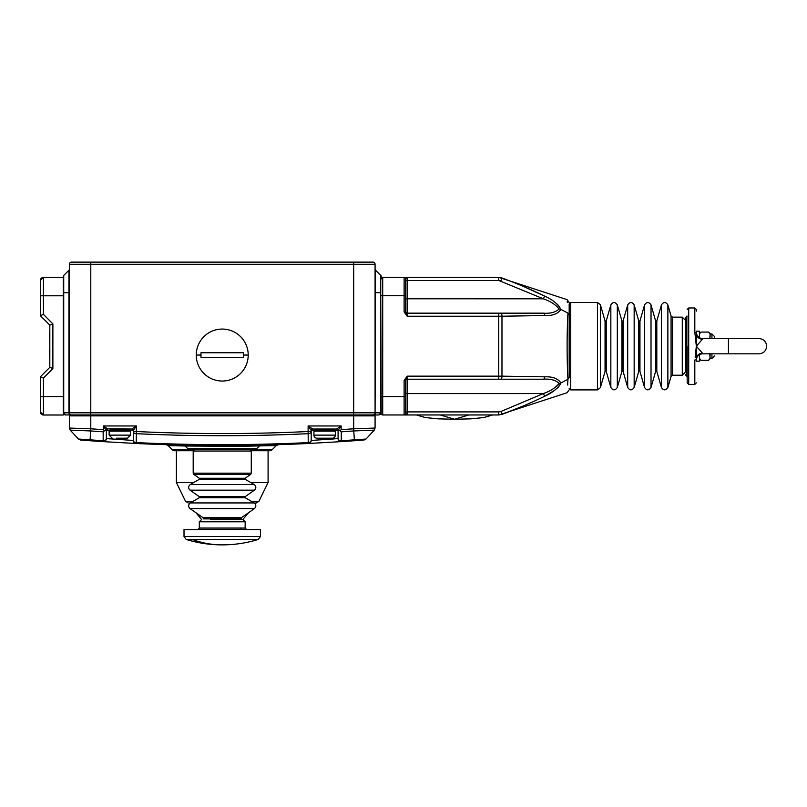 <?xml version="1.0" encoding="UTF-8"?>
<svg xmlns="http://www.w3.org/2000/svg" width="807" height="807" viewBox="0 0 807 807"><rect width="100%" height="100%" fill="white"/><g stroke="black" fill="none" stroke-linecap="round" stroke-linejoin="round"><path stroke-width="1.21" d="M64.157 414.556L65.417 414.959L63.904 414.334L63.279 412.821L63.279 276.508A1.533 1.533 0 0 1 63.723 275.429A1.533 1.533 0 0 0 63.279 276.508A1.533 1.533 0 0 1 63.723 275.429L63.723 412.821L65.417 414.959L63.904 414.334L63.279 412.821L63.279 415L43.407 415A3.057 3.057 0 0 1 40.35 411.943L43.407 415A3.057 3.057 0 0 1 40.35 411.943L40.35 410.46M63.279 277.447L43.407 277.447A3.057 3.057 0 0 0 40.35 280.503L40.35 315.658L43.407 314.387L43.407 295.786L63.279 295.786M40.35 376.798L43.407 378.059L52.879 368.587L49.822 367.316L40.35 376.798L40.35 411.943M40.35 315.658L49.822 325.13L52.879 323.869L43.407 314.387M49.822 325.13L49.822 367.316M40.35 280.503L43.407 277.447L43.407 295.786L40.35 295.786M49.52 349.522L49.822 358.399M49.52 332.988L49.822 340.736M49.52 340.736L49.822 341.754M49.52 335.419L49.52 338.153M118.195 430.252L128.999 429.939L110.66 429.939A0.918 0.918 0 0 0 109.742 429.021M118.548 438.191L127.466 438.191L130.522 435.134L109.127 435.134L112.183 438.191M116.218 438.191L121.111 438.191M184.016 536.534L184.016 529.594L260.439 529.594L260.439 536.534L258.28 539.449L186.175 539.449L184.016 536.534L260.439 536.534M197.776 529.594L199.309 528.06L245.157 528.06L245.157 521.796L243.018 519.658L210.728 519.658M189.342 445.232L218.556 445.525M233.405 445.494L239.376 445.454M166.363 444.677L168.391 444.738M169.531 444.768L178.337 445M180.687 445.06L189.857 445.242M237.581 446.352L239.407 446.332A3.057 1.402 89.4 0 1 240.385 445.444L252.087 445.282M263.516 445.06L278.122 444.677M277.658 444.687L277.003 444.707M276.67 444.718L260.923 445.121M180.95 445.06L172.658 444.859M171.054 444.808L170.065 444.788M363.715 440.027L366.025 439.038L354.384 439.835L354.455 440.733L364.018 440.007L341.341 441.631A3.057 3.057 0 0 1 338.083 438.584L311.179 440.451A3.057 3.057 0 0 1 308.274 443.497L341.341 441.631L308.274 443.497L308.123 431.523C250.866 434.247 193.599 434.247 136.333 431.523L136.191 443.497A3.057 3.057 0 0 1 133.276 440.451L106.373 438.584A3.057 3.057 0 0 1 103.125 441.631L136.191 443.497L103.125 441.631A1822.741 1822.741 0 0 1 90.011 440.733L80.518 440.017M336.6 429.021L341.139 425.965L338.113 430.403A1.533 1.523 -90 0 0 336.6 429.021L312.713 429.021A1.533 1.533 0 0 0 311.179 430.555L308.123 425.965L312.713 429.021A1.533 1.533 0 0 0 311.179 430.555L311.179 440.451A3.057 3.057 0 0 1 308.274 443.497L308.304 443.497M109.359 430.555L106.373 430.555A1.533 1.533 0 0 1 107.906 429.021A1.533 1.523 -90 0 0 106.353 430.403L106.373 438.584A3.057 3.057 0 0 1 103.125 441.631L103.175 440.743A1821.853 1821.853 0 0 1 90.081 439.835L90.727 430.948L70.199 430.131L78.44 439.038L80.428 440.007L90.011 440.733L90.081 439.835L78.44 439.038L80.629 440.027M250.684 449.832L272.04 449.832L276.307 445.565L239.407 446.332L185.106 446.009L168.159 445.565L166.202 444.667M168.189 445.565L172.597 445.696M272.433 445.676L275.823 445.575M108.622 438.766L110.176 438.887M136.191 443.497A1822.741 1822.741 0 0 0 308.274 443.497A1822.741 1822.741 0 0 1 136.191 443.497A3.057 3.057 0 0 1 133.276 440.451L133.276 430.555A1.533 1.533 0 0 0 131.753 429.021L136.333 425.965L133.276 430.555A1.533 1.533 0 0 0 131.753 429.021L107.644 428.85L106.121 430.161L103.316 425.965L107.644 428.85M355.453 439.765L341.28 440.743L341.341 441.631A3.057 3.057 0 0 1 338.083 438.584L338.083 430.555A1.533 1.533 0 0 0 336.559 429.021M331.929 439.069L334.128 438.897M183.048 445.111L185.106 446.009L187.708 448.611A3.057 3.057 0 0 0 189.867 449.509L254.588 449.509A3.057 3.057 0 0 0 256.747 448.611L259.36 446.009L261.418 445.111M193.226 450.73L174.584 450.73A3.057 3.057 0 0 1 172.426 449.832L168.159 445.565M106.373 438.584A3.057 2.159 180 0 1 103.175 440.743L103.175 431.816L90.727 430.948L90.788 428.789L69.493 428.063M354.384 439.835L353.738 430.948L341.28 431.816L341.28 440.743L341.28 434.075M363.967 440.017L366.025 439.038L374.256 430.131L366.025 439.038L374.256 430.131L353.738 430.948L353.678 428.789L341.139 429.657L341.139 425.965L308.123 425.965L308.123 431.523L311.179 431.523A3.057 2.159 180 0 1 308.234 433.682A1812.946 1812.946 0 0 1 136.232 433.682A3.057 2.159 180 0 1 133.276 431.523L136.333 431.523L136.333 425.965L103.316 425.965L103.316 429.657L104.426 430.837L106.121 430.161M272.04 449.832A3.057 3.057 0 0 1 269.871 450.73L251.239 450.73M74.678 428.235L75.666 428.275M80.448 440.007L78.44 439.038L70.199 430.131L69.392 428.053L69.392 415.877A0.918 0.918 0 0 1 70.31 414.959L374.155 414.959A0.918 0.918 0 0 1 375.073 415.877L353.678 415.877L353.678 428.789L375.073 428.053L375.073 415.877M103.175 431.816L104.426 430.837M341.28 431.816L340.04 430.837L341.139 429.657M338.345 430.161L340.04 430.837M338.113 430.403L335.097 430.555M364.098 439.997L366.025 439.038L374.256 430.131L375.073 428.053M367.639 428.315L368.799 428.275M338.244 429.99L336.822 428.85M129.917 429.021A0.918 0.918 0 0 0 128.999 429.939M334.723 429.021A0.918 0.918 0 0 0 333.805 429.939L315.466 429.939A0.918 0.918 0 0 0 314.548 429.021M110.66 429.939L128.999 430.252M315.466 429.939L333.805 429.939M315.466 430.252L333.805 430.252M314.851 430.252A0.918 0.918 0 0 0 313.933 431.16L313.933 435.134A3.057 3.057 0 0 0 316.99 438.191L332.272 438.191A3.057 3.057 0 0 0 335.329 435.134L335.329 431.16A0.918 0.918 0 0 0 334.421 430.252M176.38 450.73L176.38 482.515L193.73 482.515M250.725 482.515L268.085 482.515L268.085 450.73M189.342 503.003L190.17 503.003M254.286 503.003L256.182 503.003L258.936 501.278L268.085 482.515M687.171 316.072L685.335 317.605L685.335 371.936M569.177 314.841L569.177 377.525L569.177 314.831L567.957 313.116C566.847 295.18 566.847 295.18 567.957 313.116L560.936 309.404C557.93 313.842 552.513 315.89 544.705 315.537L501.974 316.213L501.974 376.153L544.705 376.829C552.523 376.486 557.94 378.533 560.936 382.962L567.957 379.26C566.847 361.556 566.837 330.89 567.957 313.116L569.177 314.841L569.177 303.906L570.71 302.474L570.71 389.902L569.177 388.369M699.397 354.646L699.397 361.163L696.34 361.163L696.34 359.448C696.34 390.094 696.34 390.094 696.34 359.448A1.533 0.555 180 0 1 694.817 360.003L694.817 384.394L696.34 382.871M696.34 359.448L696.633 357.098A6.113 5.599 180 0 1 702.453 353.194L702.453 353.829L728.439 353.829L728.439 338.547L702.453 338.547L702.453 339.182A6.113 5.599 0 0 1 696.633 335.268L696.34 332.918C696.34 302.272 696.34 302.272 696.34 332.918L696.34 331.203L699.397 331.203L699.397 337.719M248.213 355.05A25.985 25.985 0 0 1 222.228 381.035A25.985 25.985 0 0 1 196.252 355.05A25.985 25.985 0 0 1 222.228 329.064A25.985 25.985 0 0 1 248.213 355.05L243.522 355.05L243.472 357.34L200.983 357.34L200.983 352.76L243.472 352.76L243.522 355.05M200.983 357.34L222.228 357.34M200.983 352.76L201.488 352.76M699.397 358.278L700.93 360.305L708.566 360.305L710.099 358.772M709.746 353.829L710.099 358.278L708.566 360.305M699.397 334.098L700.93 332.07L708.566 332.07L710.099 334.098L709.837 338.405M710.099 334.098L710.099 337.094M710.099 353.829L710.099 355.272L710.099 353.829M714.377 338.547L714.377 336.398L711.935 333.957L710.099 333.957M710.099 356.775L710.099 358.409L711.935 358.409L711.935 353.829M696.34 311.099L696.34 309.505L694.817 307.971L694.817 332.363A1.533 0.555 0 0 1 696.34 332.918M702.453 339.182L696.34 346.193L696.633 357.098L695.17 357.118L696.34 346.193L702.453 353.194M695.17 335.248L696.34 346.193L696.633 335.268L695.17 335.258L694.817 332.363M687.171 346.183L687.171 382.871L687.171 346.183M498.736 277.406L404.115 277.406L407.172 277.406L407.172 280.463L498.736 280.463L498.736 277.406L501.974 277.991C517.085 283.529 531.329 289.582 544.705 296.149L523.652 286.546M381.186 278.94A1.533 1.533 0 0 1 382.71 277.406L382.71 295.745L404.115 295.745L404.115 277.406L382.71 277.406A1.533 1.533 0 0 0 381.186 278.94L381.186 276.508A1.533 1.533 0 0 0 380.743 275.429L375.517 270.214L375.073 412.821L375.073 264.262A2.139 2.139 0 0 0 372.935 262.124L362.847 262.124M405.639 283.519L405.639 278.94L407.172 277.406M558.242 305.228L556.84 303.876M501.974 277.991L500.895 280.856L498.736 280.463L543.363 298.802L544.705 296.149C552.523 299.609 557.94 304.027 560.936 309.404L559.039 308.96C555.71 312.279 550.495 313.681 543.363 313.166L407.172 313.166A1.533 1.533 0 0 1 405.639 311.643A1.533 1.533 0 0 0 407.172 313.166L407.172 280.463L405.639 280.463M567.23 301.404L567.321 302.605M380.268 414.304L380.743 412.831L375.517 412.821A2.139 1.513 -90 0 1 374.004 414.959L379.048 414.959L380.743 412.821L381.186 413.436A1.533 1.533 0 0 0 382.71 414.959L498.736 414.959L498.736 411.903L407.172 411.903L407.172 414.959L405.639 413.436L405.639 380.46L404.115 380.46L404.115 396.62L382.71 396.62L382.71 295.745L381.186 295.745M405.639 311.906L404.115 311.906L407.172 316.223L405.639 311.906L405.639 278.94A1.533 1.533 0 0 0 404.115 277.406A1.533 1.533 0 0 1 405.639 278.94M405.639 380.46L407.172 376.143L404.115 380.46M405.639 306.337L405.639 291.166M405.639 298.782L543.363 298.802C550.495 301.304 555.72 304.693 559.039 308.96M405.639 380.722A1.533 1.533 0 0 1 407.172 379.199L543.363 379.199C550.495 378.685 555.72 380.087 559.039 383.406L560.936 382.962C557.93 388.349 552.513 392.767 544.705 396.227C531.329 402.794 517.085 408.836 501.974 414.374L498.736 414.959M544.705 315.537A3.057 1.372 90 0 0 543.363 313.166L500.895 313.166A3.057 1.079 90 0 1 501.974 316.213L498.736 316.223L498.736 376.143L501.974 376.153A3.057 1.079 90 0 1 500.895 379.199M405.689 312.016L405.639 309.202M500.895 313.166L498.736 313.166L498.736 316.223L407.172 316.223L407.172 313.166M502.196 414.294L523.41 405.921M559.039 383.406C555.71 387.683 550.495 391.072 543.363 393.564L544.705 396.227L554.52 390.366M556.87 388.47L558.262 387.128M558.494 386.876L560.401 384.243M569.177 377.545L567.957 379.26C566.847 397.195 566.847 397.195 567.957 379.26L567.634 385.05M544.705 376.829A3.057 1.372 90 0 1 543.363 379.199L498.736 379.199L498.736 376.143L407.172 376.143L407.172 411.903L405.639 411.903L405.639 413.436A1.533 1.533 0 0 1 404.115 414.959L404.115 396.62L405.639 396.62M405.639 401.21L405.639 386.039M405.639 383.164L405.689 380.349M71.53 262.124A2.139 2.139 0 0 0 69.392 264.262A2.139 2.139 0 0 1 71.53 262.124L372.935 262.124A2.139 2.139 0 0 1 375.073 264.262L353.678 264.262L353.678 412.821L375.073 412.821A2.139 2.139 0 0 1 372.935 414.959A2.139 2.139 0 0 0 375.073 412.821A2.139 2.139 0 0 1 372.935 414.959A2.139 2.139 0 0 0 375.073 412.821M90.788 262.124L90.788 264.262L69.392 264.262L69.392 412.821A2.139 2.139 0 0 0 71.53 414.959M375.073 269.135A1.533 1.533 0 0 0 375.517 270.214M69.392 269.135A1.533 1.533 0 0 1 68.938 270.214A1.533 1.533 0 0 0 69.392 269.135A1.533 1.533 0 0 1 68.938 270.214L63.723 275.429M65.165 414.949L70.451 414.959A2.139 1.513 90 0 1 68.938 412.821L68.938 270.214M380.743 412.821L380.743 292.689L381.186 412.821L380.561 414.334L379.048 414.959M380.743 275.429A1.533 1.533 0 0 1 381.186 276.508A1.533 1.533 0 0 0 380.743 275.429L380.743 292.689L375.073 292.689M63.279 396.661L43.407 396.661L43.407 415M40.35 396.661L43.407 396.661L43.407 378.059M52.879 368.587L52.879 323.869M193.196 451.032L193.196 473.164L251.27 473.164L251.27 451.032L193.196 451.032L194.719 449.509M193.196 473.164L193.841 474.415L250.614 474.415L251.27 473.164M193.841 474.415L199.349 478.269L245.116 478.269L250.614 474.415M245.116 478.269L245.157 479.297L199.309 479.297L190.291 484.513L254.175 484.513C256.293 486.308 256.374 488.195 254.417 490.172L190.038 490.172C188.081 488.195 188.172 486.308 190.291 484.513M190.038 490.172L199.349 496.698L245.116 496.698L254.417 490.172M245.116 496.698L245.157 497.727L199.309 497.727L190.291 502.932L254.175 502.932C256.293 504.728 256.374 506.614 254.417 508.602L190.038 508.602C188.081 506.614 188.172 504.728 190.291 502.932M241.525 517.62L240.879 518.881L203.586 518.881L202.93 517.62L241.525 517.62L254.417 508.602M110.045 430.252L109.127 431.16L130.522 431.16L129.604 430.252M245.157 521.796L199.309 521.796L201.447 519.658M186.175 539.449C197.927 543.061 209.941 544.866 222.228 544.876A122.462 102.005 -90 0 1 192.197 539.449M103.125 441.631A1822.741 1822.741 0 0 1 90.011 440.733M276.276 445.565A3.057 3.057 88.2 0 1 278.344 444.667L276.307 445.565M311.179 440.451A3.057 2.159 180 0 1 308.234 442.609A1821.853 1821.853 0 0 1 136.232 442.609A3.057 2.159 180 0 1 133.276 440.451M187.708 448.611L256.747 448.611M172.426 449.832L193.771 449.832M130.29 430.555L133.276 430.555M311.179 430.555L314.165 430.555M341.28 440.743A3.057 2.159 180 0 1 338.083 438.584M70.199 430.131L69.392 428.053M103.316 429.657L90.788 428.789L90.788 415.877L69.392 415.877A0.918 0.918 0 0 1 70.31 414.959M63.279 412.821L90.788 412.821L90.788 415.877L353.678 415.877L353.678 412.821L90.788 412.821L90.788 264.262L353.678 264.262L353.678 262.124M416.473 414.959L425.309 417.552L438.312 418.853L454.553 419.247L440.229 414.959M492.633 414.959L483.786 417.552L470.784 418.853L454.553 419.247L468.867 414.959M313.933 431.16L335.329 431.16M313.933 435.134L335.329 435.134M176.38 482.515L185.529 501.278L193.145 501.278M251.32 501.278L258.936 501.278M686.868 316.072L686.868 376.294L685.335 374.771M570.71 389.902L597.442 389.902L597.442 302.474L570.71 302.474M597.442 389.902L600.378 387.683L600.378 304.683L597.442 302.474M600.378 387.683L605.058 371.391L605.058 320.984L600.378 304.683M605.058 320.984L606.228 320.984L606.228 371.391L610.838 387.461L610.838 304.905C612.997 301.747 615.146 301.747 617.305 304.905L617.305 387.461C615.146 390.618 612.997 390.618 610.838 387.461M617.305 387.461L621.915 371.391L621.915 320.984L617.305 304.905M621.915 320.984L623.085 320.984L623.085 371.391L627.695 387.461L627.695 304.905C629.853 301.747 632.012 301.747 634.161 304.905L634.161 387.461C632.012 390.618 629.853 390.618 627.695 387.461M634.161 387.461L638.771 371.391L638.771 320.984L634.161 304.905M638.771 320.984L639.951 320.984L639.951 371.391L644.551 387.461L644.551 304.905C646.71 301.747 648.868 301.747 651.017 304.905L651.017 387.461C648.868 390.618 646.71 390.618 644.551 387.461M651.017 387.461L655.627 371.391L655.627 320.984L651.017 304.905M655.627 320.984L656.807 320.984L656.807 371.391L661.417 387.461L661.417 304.905C663.566 301.747 665.725 301.747 667.873 304.905L667.873 387.461C665.725 390.618 663.566 390.618 661.417 387.461M667.873 387.461L671.071 376.334L671.071 316.041L667.873 304.905M672.544 375.225L682.278 375.225L682.278 317.141L672.544 317.141L672.544 375.225L671.071 376.334M200.933 355.05L196.252 355.05M711.935 338.547L711.935 333.957M694.817 307.971L688.704 307.971L688.704 384.394L687.171 382.871M405.639 295.745L404.115 295.745L404.115 311.906M381.186 396.62L382.71 396.62L382.71 414.959A1.533 1.533 0 0 1 381.186 413.436M405.639 393.584L543.363 393.564L500.895 411.509L501.974 414.374M500.895 411.509L498.736 411.903M69.392 292.689L63.279 292.689M251.27 451.032L249.746 449.509M199.349 478.269L199.309 479.297M245.157 479.297L254.175 484.513M199.349 496.698L199.309 497.727M245.157 497.727L254.175 502.932M202.93 517.62L190.038 508.602M240.879 529.594L240.879 528.06M240.879 519.658L240.879 518.881M130.522 431.16L130.522 435.134M109.127 431.16L109.127 435.134M245.157 528.06L246.69 529.594M199.309 528.06L199.309 521.796M222.228 544.876C234.524 544.866 246.539 543.061 258.28 539.449M354.455 440.733L341.341 441.631M195.899 512.697L201.72 519.658M248.566 512.697L242.736 519.658M185.529 501.278L188.273 503.003M605.058 371.391L606.228 371.391M606.228 320.984L610.838 304.905M621.915 371.391L623.085 371.391M623.085 320.984L627.695 304.905M638.771 371.391L639.951 371.391M639.951 320.984L644.551 304.905M655.627 371.391L656.807 371.391M656.807 320.984L661.417 304.905M672.544 317.141L671.071 316.041M682.278 317.141L685.335 320.197M682.278 375.225L685.335 372.168M700.93 360.305L699.397 358.772M700.93 332.07L699.397 333.594M708.566 332.07L710.099 333.594M711.935 358.409L714.377 355.968M702.453 353.829C698.741 354.192 696.703 356.23 696.34 359.942M702.453 338.547C698.741 338.173 696.703 336.136 696.34 332.434M694.817 384.394L688.704 384.394M728.439 353.829L759.004 353.829C763.664 353.355 766.216 350.813 766.65 346.183C766.216 341.563 763.664 339.011 759.004 338.547L728.439 338.547M688.704 307.971L687.171 309.505M569.177 302.534L567.089 299.639L498.918 277.406M569.177 389.831L567.089 392.737L498.918 414.959"/></g></svg>
